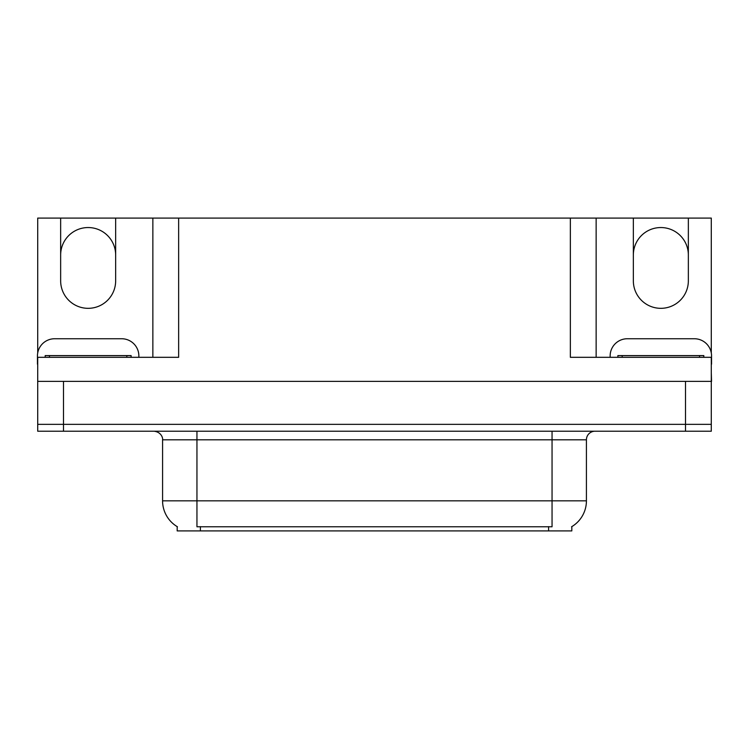<?xml version="1.0" encoding="UTF-8"?>
<svg xmlns="http://www.w3.org/2000/svg" width="749" height="749" viewBox="0 0 749 749"><rect width="100%" height="100%" fill="white"/><g stroke="black" fill="none" stroke-linecap="round" stroke-linejoin="round"><path stroke-width="1.12" d="M37.712 352.966L37.712 218.09L60.65 218.09L60.65 280.828A27.498 27.498 0 0 0 88.157 308.326A27.498 27.498 0 0 0 115.655 280.828L115.655 218.09L633.345 218.09L633.345 280.828A27.498 27.498 0 0 0 660.843 308.326A27.498 27.498 0 0 0 688.35 280.828L688.35 218.09L711.288 218.09L711.288 352.966M571.815 526.622L571.815 530.91L177.185 530.91L177.185 526.622M60.65 255.044A27.498 27.498 0 0 1 88.157 227.546A27.498 27.498 0 0 1 115.655 255.044M570.354 218.09L570.354 357.31L711.288 357.31L711.288 424.346L37.712 424.346L37.712 372.777M711.288 372.777L711.55 381.372L37.712 381.372L37.712 357.31L178.646 357.31L178.646 218.09M152.862 218.09L152.862 357.31M596.138 218.09L596.138 357.31L596.138 218.09M688.35 218.09L633.345 218.09M60.65 218.09L115.655 218.09M688.35 255.044A27.498 27.498 0 0 0 660.843 227.546A27.498 27.498 0 0 0 633.345 255.044M177.438 526.781A30.082 30.082 0 0 1 162.58 500.828L196.95 500.828L196.95 526.781L552.05 526.781L552.05 500.828L586.42 500.828L586.42 439.813A8.595 8.595 0 0 1 595.015 431.218M162.58 500.828L162.58 439.813C163.01 438.418 161.541 432.014 153.985 431.218M571.562 526.781A30.082 30.082 0 0 0 586.42 500.828M63.487 431.218L711.288 431.218L711.288 424.346L37.712 424.346L37.712 431.218L63.487 431.218L63.487 381.372M711.288 431.218L711.288 424.346M37.712 364.192A17.19 17.19 0 0 0 37.45 364.183L37.45 355.934A17.19 17.19 0 0 1 54.64 338.745L121.666 338.745A17.19 17.19 0 0 1 138.855 355.934L138.855 357.31M610.145 357.31L610.145 355.934A17.19 17.19 0 0 1 627.334 338.745L694.36 338.745A17.19 17.19 0 0 1 711.55 355.934L711.55 364.183A17.19 17.19 0 0 0 711.288 364.192M45.183 357.31L45.183 355.597L131.122 355.597L131.122 357.31M617.878 357.31L617.878 355.597L703.817 355.597L703.817 357.31M685.513 381.372L685.513 431.218M548.614 530.91L548.614 526.622M200.386 530.91L200.386 526.622M552.05 431.218L552.05 439.813L162.58 439.813M586.42 439.813L552.05 439.813L552.05 500.828L196.95 500.828L196.95 431.218M126.824 355.597L126.824 357.31M49.481 355.597L49.481 357.31M699.519 355.597L699.519 357.31M622.176 355.597L622.176 357.31"/></g></svg>

